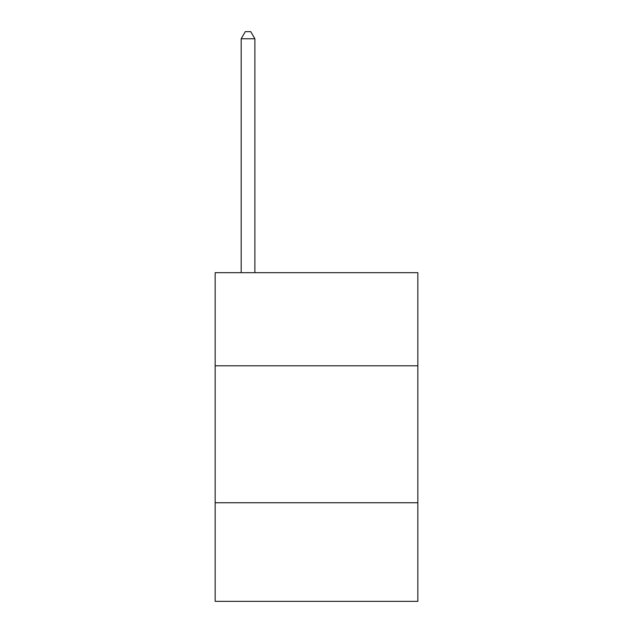 <?xml version="1.0" encoding="UTF-8"?>
<svg xmlns="http://www.w3.org/2000/svg" width="633" height="633" viewBox="0 0 633 633"><rect width="100%" height="100%" fill="white"/><g stroke="black" fill="none" stroke-linecap="round" stroke-linejoin="round"><path stroke-width="0.95" d="M417.843 365.803L417.843 272.681L215.157 272.681L215.157 365.803L417.843 365.803L417.843 601.35L215.157 601.35L215.157 365.803M417.843 502.744L215.157 502.744M254.877 272.681L254.877 38.771L241.181 38.771L241.181 272.681M241.181 38.771L245.287 31.65L250.763 31.65L254.877 38.771"/></g></svg>
